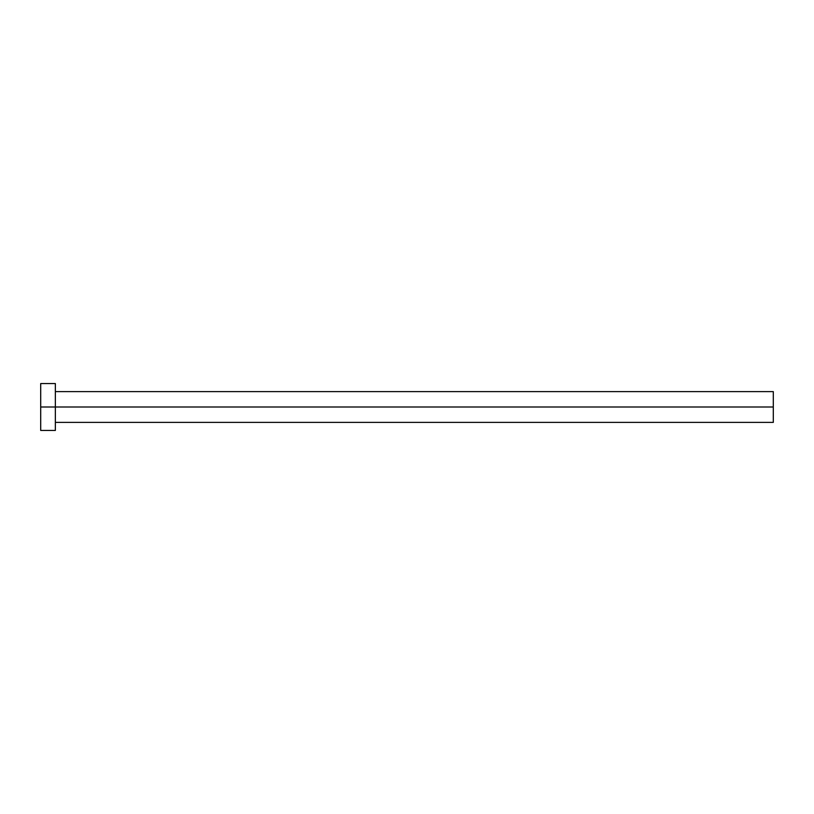 <?xml version="1.0" encoding="UTF-8"?>
<svg xmlns="http://www.w3.org/2000/svg" width="814" height="814" viewBox="0 0 814 814"><rect width="100%" height="100%" fill="white"/><g stroke="black" fill="none" stroke-linecap="round" stroke-linejoin="round"><path stroke-width="1.22" d="M40.7 430.443L40.7 383.557L40.7 407L773.3 407L773.3 422.385L773.3 407L40.7 407L40.7 430.443L55.352 430.443L55.352 383.557L55.352 430.443M773.3 407L773.3 391.615L773.3 407M55.352 422.385L773.3 422.385M40.7 383.557L55.352 383.557M55.352 391.615L773.3 391.615"/></g></svg>
